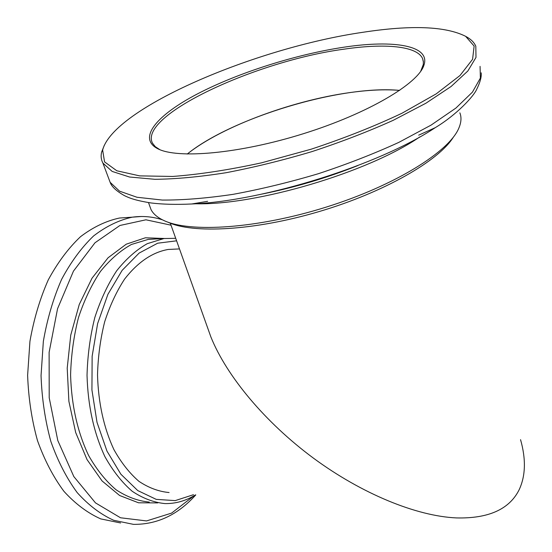 <?xml version="1.0" encoding="UTF-8"?>
<svg xmlns="http://www.w3.org/2000/svg" width="552" height="552" viewBox="0 0 552 552"><rect width="100%" height="100%" fill="white"/><g stroke="black" fill="none" stroke-linecap="round" stroke-linejoin="round"><path stroke-width="0.83" d="M207.048 326.191L210.878 336.934C226.582 376.064 265.112 422.37 313.329 458.063C361.588 493.667 416.208 516.113 456.428 517.921C488.423 518.701 509.31 509.358 519.087 489.879C525.621 476.017 526.111 459.278 520.55 439.654M399.669 90.404C341.543 84.704 231.943 117.728 187.211 154.063C222.208 125.994 296.383 98.946 355.398 91.86C372.11 89.797 386.869 89.314 399.669 90.404M120.626 522.972L100.768 518.908C87.671 513.07 75.41 503.9 63.991 491.397C53.337 477.073 44.505 460.14 37.481 440.599C31.74 419.906 28.456 398.13 27.621 375.277L29.939 341.329C33.838 319.139 39.951 298.66 48.272 279.878C57.656 262.531 68.413 248.131 80.537 236.677C93.143 227.12 106.115 220.903 119.467 218.033L129.575 217.35M195.512 494.868C185.817 500.857 175.639 503.762 164.993 503.59C153.76 502.479 142.823 498.366 132.183 491.252C121.944 482.413 112.85 470.863 104.887 456.601C93.861 432.94 87.906 405.851 87.03 375.325C87.575 355.336 90.169 336.058 94.827 317.497C100.561 299.819 107.84 284.252 116.658 270.811C126.139 258.895 136.358 249.842 147.322 243.653L163.985 238.533L175.702 238.312M193.51 494.695L175.191 500.616L156.237 499.374L137.731 490.555L120.888 474.23L106.95 451.06L97.014 422.342L91.929 389.96L92.143 356.226L97.628 323.569L107.916 294.32L122.116 270.377L139.111 253.099L157.672 243.204L176.599 240.817M169.091 492.536C158.748 491.584 148.695 487.844 138.918 481.323C129.513 473.216 121.171 462.611 113.871 449.514C103.769 427.786 98.318 402.925 97.518 374.925C98.014 356.585 100.395 338.9 104.652 321.864C109.903 305.635 116.575 291.346 124.662 279.002C137.869 262.11 152.366 252.264 168.167 249.456L175.612 249.104M420.652 71.401L423.301 64.515L423.356 61.438L422.591 58.615C417.119 45.913 384.73 43.153 344.137 49.156C256.577 60.789 137.8 115.52 152.538 143.251L155.285 146.666L159.832 149.661M344.393 47.127C296.141 54.303 238.374 72.65 197.74 93.743C157.361 114.754 137.227 137.903 157.513 148.605C177.04 159.176 239.375 153.822 303.697 133.612C368.06 113.491 418.478 83.518 423.971 65.101C430.691 45.485 393.762 39.654 344.393 47.127M104.314 145.279L101.616 152.117C100.685 156.112 101.12 159.769 102.92 163.102L112.173 171.43L129.568 177.013L154.94 179.303C175.584 179.11 199.272 176.916 225.996 172.728C253.941 167.387 282.624 160.342 312.032 151.579C341.06 142.03 368.108 131.611 393.183 120.329L425.896 103.238L451.081 86.505L467.848 71.001L475.99 57.422L475.817 46.244C474.354 42.808 471.601 39.875 467.565 37.432L466.226 36.667M362.643 32.326C255.3 47.948 113.229 108.226 102.637 150.082L104.563 161.888L116.81 170.775L139.684 175.874L172.666 176.454C199.237 174.466 228.859 169.926 261.531 162.826L311.231 149.178C344.289 138.214 374.546 126.235 401.987 113.236L436.218 93.861L460.023 75.486L472.588 59.278L474.133 46.071L465.626 36.322C445.498 26.213 411.171 24.881 362.643 32.326M149.64 205.758L151.034 209.594C153.201 213.845 157.382 217.44 163.585 220.372C189.439 233.02 257.453 228.7 326.232 207.097C395.059 185.575 449.583 151.489 458.974 127.809C461.299 122.199 461.596 117.203 459.851 112.822M167.76 222.097C192.344 233.965 254.417 230.743 319.104 211.568C383.799 192.455 438.723 160.908 453.364 137.158M195.781 494.896C177.944 514.788 157.168 524.614 133.46 524.359L113.74 520.301C100.733 514.443 88.548 505.218 77.204 492.625C66.619 478.211 57.836 461.148 50.853 441.455C45.147 420.596 41.876 398.647 41.048 375.608L43.346 341.377C47.224 319.015 53.302 298.363 61.576 279.436C70.897 261.958 81.586 247.455 93.626 235.918C106.15 226.299 119.039 220.048 132.287 217.171L141.512 216.487M194.056 495.744L171.617 513.098L146.549 520.929L120.495 517.769L95.489 502.886L73.837 476.59L57.794 440.537L49.204 397.75L49.121 352.314L57.553 308.72L73.45 271.142L94.992 242.776L119.922 225.478L145.942 219.799L171.023 225.181M157.741 502.9L138.566 502.803L119.625 495.503L102.065 480.944L87.05 459.616L75.7 432.561L68.896 401.394L67.206 368.149L70.759 335.085L79.274 304.442L92.039 278.173L108.075 257.777L126.242 244.184L145.369 237.795L164.358 238.485M149.247 502.092C137.896 500.974 126.856 496.883 116.127 489.817C105.798 481.04 96.621 469.586 88.589 455.448C77.473 432.002 71.47 405.161 70.587 374.939C71.139 355.136 73.761 336.044 78.453 317.662C84.242 300.15 91.577 284.735 100.478 271.411C110.041 259.592 120.357 250.615 131.417 244.474L148.24 239.389L163.985 238.533M108.606 178.234L110.138 182.305L119.536 191.158L136.993 197.257L162.343 200.059C182.919 200.183 206.489 198.278 233.047 194.345C260.799 189.232 289.248 182.353 318.4 173.694C347.153 164.206 373.932 153.78 398.737 142.423L431.071 125.118L455.924 108.054L472.429 92.136L480.371 78.073L480.074 66.371M207.614 201.314L191.696 203.985C263.649 201.142 379.417 164.862 435.266 127.657C457.022 114.575 473.644 96.165 476.521 89.679C480.047 82.641 481.613 77.018 481.22 72.816M262.007 194.076C294.678 187.48 326.618 177.985 357.827 165.579M195.318 203.771C256.556 205.434 368.136 172.383 419.782 136.937M168.167 249.456L179.483 248.917M170.313 223.194L210.878 336.934M162.509 219.855C152.759 216.632 142.692 215.735 132.287 217.171L119.467 218.033M423.418 62.162L422.591 58.615M422.653 67.158L423.971 65.101M159.659 149.571L157.513 148.605M102.637 150.082L101.616 152.117M465.626 36.322L467.565 37.432M191.696 203.985C176.323 204.716 162.792 204.378 151.089 202.97C134.219 200.266 128.94 197.775 124.552 195.698C116.334 191.033 111.532 186.569 110.138 182.305L102.92 163.102M418.692 135.164L435.266 127.657M151.034 209.594L148.502 202.605"/></g></svg>
